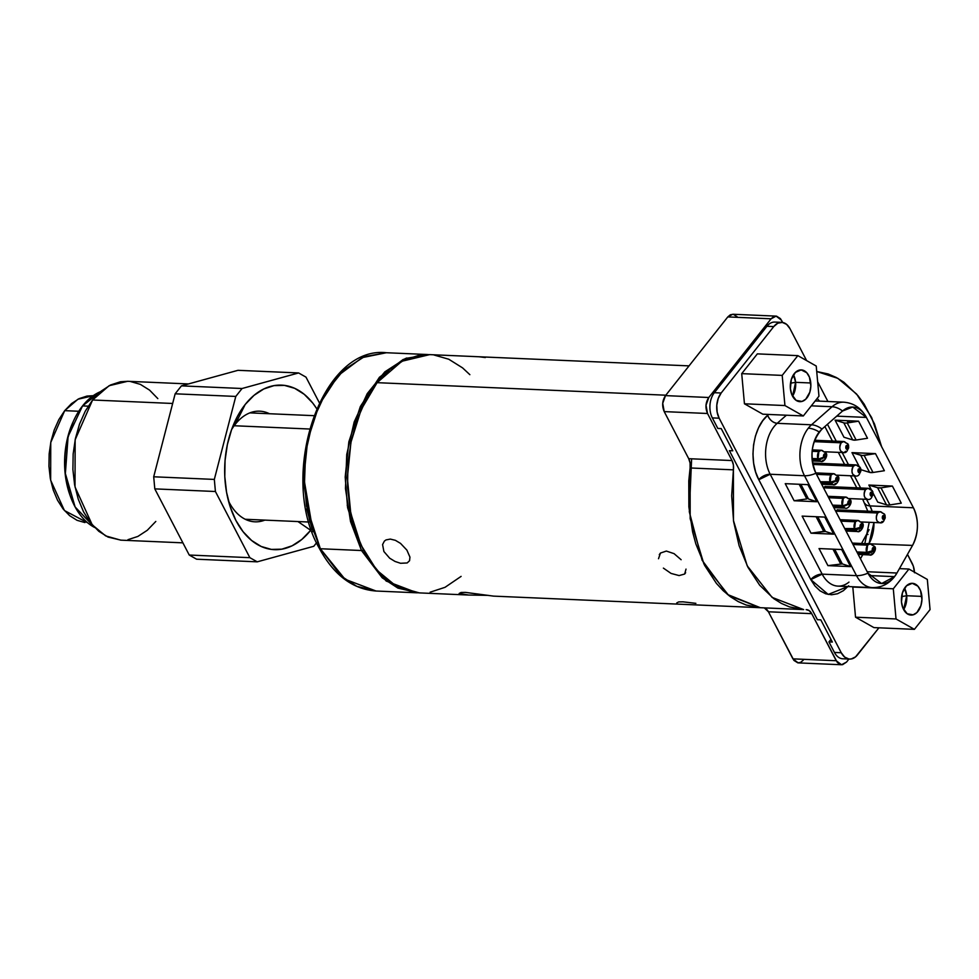 <?xml version="1.0" encoding="UTF-8"?>
<svg xmlns="http://www.w3.org/2000/svg" width="979" height="979" viewBox="0 0 979 979"><rect width="100%" height="100%" fill="white"/><g stroke="black" fill="none" stroke-linecap="round" stroke-linejoin="round"><path stroke-width="1.47" d="M427.505 354.52L386.375 352.734L362.108 357.641L338.306 375.471L319.203 404.731L307.712 440.085L304.053 475.256L306.451 505.886L320.341 548.742L309.401 519.763L304.347 486.857L305.595 452.714L313.06 420.15L326.105 391.82L343.678 370.074L364.335 356.674L386.375 352.734C321.161 345.232 277.559 476.137 319.276 548.228C333.668 574.991 352.587 589.248 376.034 591.022L345.024 579.25L320.341 548.742L361.484 550.528L347.594 507.673L345.195 477.042L348.842 441.872L360.345 406.518L379.436 377.258L403.238 359.428L428.569 354.582L405.477 358.461L384.82 371.861L367.247 393.607L354.19 421.937L346.737 454.501L345.477 488.643L350.531 521.55L361.484 550.528A2.839 1.444 -27.5 0 0 363.368 550.088A2.839 1.444 152.5 0 1 361.484 550.528L386.167 581.036L417.164 592.809L376.034 591.022L356.76 586.311L341.071 576.007L320.341 548.742A2.839 1.444 152.5 0 1 319.276 548.228A2.839 1.444 -27.5 0 0 320.341 548.742L361.484 550.528L382.202 577.794L397.89 588.098L418.241 592.846M347.215 505.274L347.533 505.91M406.75 357.959L407.815 358.485M318.456 406.358L307.027 442.092L303.723 477.422L313.011 531.707M318.493 406.297L314.124 416.724L307.785 438.421L304.298 461.966L303.979 485.939M306.757 508.823L312.191 529.394M414.998 592.515L400.252 588.281L386.424 579.629L374.064 566.914L363.65 550.626L355.561 531.377L350.127 509.912L347.557 487.065L347.937 463.703L351.265 440.721L357.408 419.024L366.122 399.42L377.086 382.667L665.818 395.198L377.086 382.667L401.892 361.251L429.671 354.618L689.045 365.877M485.339 357.543L478.841 356.748M676.758 602.917L678.68 601.914L683.012 601.828L695.873 603.345M686.01 569.105L684.664 574.024L679.108 575.579L671.068 573.425L663.395 568.114M685.618 572.715L684.664 574.024M658.512 558.728L660.458 553.049L666.356 551.067L674.066 553.649L681.127 559.719M659.295 554.628L660.458 553.049M461.109 576.386L445.017 587.327L430.124 592.197M691.615 458.808L689.314 511.833L702.114 560.245L727.458 594.461L760.34 607.702L493.563 596.125L465.417 592.381L461.085 592.466L459.151 593.47L468.574 595.036L419.33 592.895L396.703 586.531L376.585 569.986L360.786 544.752L350.739 513.106L347.349 477.911L350.935 442.349L361.153 409.614L377.086 382.667L389.875 369.426L403.984 360.186L418.89 355.316L429.965 354.631M434.003 354.998L448.761 359.232L462.577 367.884L469.859 374.676M468.574 595.036L488.203 595.367M400.533 563.28L407.166 562.962L409.565 560.722L409.944 557.112L406.897 550.125L400.533 543.394L395.381 540.322L390.303 539.086L386.02 539.918L384.404 541.069L382.581 544.569L383.89 551.52L389.666 558.189L395.014 561.444L400.533 563.28M895.871 574.795A29.284 18.919 -87.5 0 1 894.525 576.643L869.34 575.554L894.525 576.643L896.948 573.021L867.198 571.736L896.948 573.021A29.284 18.919 -87.5 0 1 895.871 574.795L894.243 577.035C888.406 584.218 881.076 587.73 872.265 587.608A33.763 21.807 -87.5 0 1 856.503 575.64A18.332 9.325 -27.5 0 0 867.932 573.156L881.614 583.533L894.525 576.643A18.332 10.439 38.4 0 1 894.231 577.047A18.332 10.439 -141.6 0 0 894.525 576.643A29.284 18.919 -87.5 0 1 867.932 573.156A18.332 9.325 152.5 0 1 856.503 575.64L804.505 475.745L770.179 474.252A33.763 21.807 92.5 0 1 777.179 423.32A33.763 21.807 92.5 0 0 770.179 474.252L804.505 475.745A33.763 21.807 -87.5 0 1 808.311 428.19A33.763 21.807 -87.5 0 1 811.505 424.8L777.179 423.32L786.394 415.218L777.179 423.32C772.872 422.671 769.702 420.003 767.646 415.292L762.727 420.725L758.541 427.811L755.433 436.071L753.573 444.894L752.961 454.06L753.659 463.348L755.666 472.111L758.798 479.722C748.25 460.619 752.814 427.542 767.646 415.292L768.613 414.447L767.646 415.292A8.946 5.801 -131.3 0 0 777.179 423.32L811.505 424.8A18.332 11.895 48.7 0 1 822.005 429.071A18.332 11.895 -131.3 0 0 811.505 424.8A33.763 21.807 92.5 0 0 808.311 428.19A18.332 10.439 38.4 0 1 819.227 432.008A29.284 18.919 -87.5 0 1 822.005 429.071L842.576 410.996A18.332 11.895 -131.3 0 0 832.064 406.738A33.763 21.807 -87.5 0 1 843.763 402.185L815.201 400.937M843.886 402.185A33.763 21.807 92.5 0 0 832.064 406.738L811.505 424.8L832.064 406.738L811.322 405.832L832.064 406.738A18.332 11.895 48.7 0 1 842.576 410.996A29.284 18.919 -87.5 0 1 866.146 416.956A29.284 18.919 -87.5 0 1 866.391 417.421L836.715 416.136L866.391 417.421L852.721 407.044L842.576 410.996L822.005 429.071C811.236 441.431 809.217 456.165 815.935 473.249A18.332 9.325 152.5 0 1 804.505 475.745L856.503 575.64L822.176 574.147L856.503 575.64A33.763 21.807 92.5 0 0 872.203 587.608M847.936 586.543L828.21 594.437L810.796 579.617L758.798 479.722L810.796 579.617A8.946 4.552 152.5 0 1 822.176 574.147A33.763 21.807 92.5 0 0 837.951 586.115L872.265 587.608M869.952 505.898L866.537 499.314L869.952 505.898A13.412 6.816 152.5 0 1 864.898 503.426A13.412 6.816 -27.5 0 0 869.952 505.898L913.431 507.783L869.952 505.898L872.179 511.356A29.284 18.919 92.5 0 0 869.952 505.898M860.627 487.983L854.349 475.929L860.627 487.983M848.45 464.584L842.173 452.531L848.45 464.584M836.274 441.199L827.463 424.274L836.274 441.199M866.611 543.712A13.412 6.339 29.5 0 1 869.071 543.529A29.284 18.919 92.5 0 0 873.941 522.505L869.071 543.529A13.412 6.339 -150.5 0 0 866.611 543.712M860.455 558.776L862.805 554.628L860.455 558.776M868.911 543.81L912.55 545.413L896.948 573.021L912.55 545.413C918.718 532.845 919.012 520.302 913.431 507.783A29.284 18.919 -87.5 0 1 912.55 545.413L868.911 543.81M881.027 487.848L877.588 487.713L868.862 485.058L892.383 486.073L881.027 487.848A8.946 4.552 152.5 0 1 877.588 487.713L868.862 485.058L871.175 489.512L868.862 485.058L892.383 486.073L881.027 487.848L889.911 504.919L881.027 487.848M877.759 502.129L873.256 493.489L877.759 502.129L886.472 504.797L877.588 487.713L886.472 504.797A8.946 4.552 -27.5 0 0 889.911 504.919L901.267 503.157L892.383 486.073L901.267 503.157M884.38 470.715L875.495 453.632L864.127 455.394L873.023 472.478L884.38 470.715L873.023 472.478L864.127 455.394A8.946 4.552 152.5 0 1 860.7 455.272L869.585 472.355A8.946 4.552 -27.5 0 0 873.023 472.478L869.585 472.355L860.7 455.272L851.975 452.616L875.495 453.632L862.266 455.516L851.975 452.616L858.999 466.114L851.975 452.616L875.495 453.632L884.38 470.715M861.043 469.736L869.585 472.355L861.043 469.736M867.492 438.262L858.595 421.19L847.239 422.952L856.135 440.024L867.492 438.262L856.135 440.024L847.239 422.952A8.946 4.552 152.5 0 1 843.812 422.83L852.697 439.901A8.946 4.552 -27.5 0 0 856.135 440.024L852.697 439.901L843.812 422.83L835.087 420.162L843.971 437.246L852.697 439.901L843.971 437.246L835.087 420.162L858.595 421.19L867.492 438.262M866.391 417.421L913.431 507.783L866.391 417.421M867.932 573.156L815.935 473.249A29.284 18.919 -87.5 0 1 819.227 432.008A18.332 10.439 -141.6 0 0 808.311 428.19A33.763 21.807 92.5 0 0 804.505 475.745A18.332 9.325 -27.5 0 0 815.935 473.249L867.932 573.156M849.601 659.087A17.891 11.552 -87.5 0 1 841.255 652.748L844.669 657.093L848.952 659.026L851.228 658.977L855.573 656.86L878.922 627.808L857.494 654.878A17.891 11.552 -87.5 0 1 849.601 659.087L842.784 658.781A17.891 11.552 92.5 0 1 834.438 652.442L841.255 652.748L834.438 652.442L828.944 641.906L832.358 642.053L820.794 619.854L832.358 642.053L828.944 641.906L830.951 639.36M732.794 450.793L721.229 428.594L717.827 428.447L721.229 428.594L732.794 450.793L729.379 450.646L817.392 619.707L820.794 619.854M781.658 322.36A17.891 11.552 -87.5 0 1 790.004 328.699L786.59 324.343L782.307 322.421L777.803 323.192L773.765 326.57A17.891 11.552 -87.5 0 1 781.658 322.36L774.83 322.067A17.891 11.552 92.5 0 0 766.949 326.276L773.765 326.57L721.168 393.007L773.765 326.57L766.949 326.276L714.352 392.701L721.168 393.007L718.219 398.453L716.799 405.159L717.13 412.086L719.149 418.192A17.891 11.552 -87.5 0 1 721.168 393.007L714.352 392.701A17.891 11.552 92.5 0 0 712.333 417.898L719.149 418.192L841.255 652.748L719.149 418.192L712.333 417.898L717.827 428.447M790.004 328.699L806.61 360.59L790.004 328.699M817.661 381.81L827.904 401.488L817.661 381.81M914.521 572.776L913.321 566.131L907.484 554.371L912.11 563.243A17.891 11.552 -87.5 0 1 914.484 572.177M819.496 401.133L817.184 398.429L819.496 401.133M848.977 582.113A33.763 21.807 92.5 0 1 838.195 586.127A33.763 21.807 92.5 0 1 822.176 574.147L770.179 474.252A8.946 4.552 -27.5 0 0 758.798 479.722L770.179 474.252L822.176 574.147L810.796 579.617L814.932 585.956L820.01 590.827L825.713 593.812L831.587 594.767L837.522 593.751L843.347 590.716L848.658 585.809M848.267 422.793L847.165 420.689L848.267 422.793M839.37 420.358L840.068 421.692L839.37 420.358M849.821 422.549L848.891 420.762L849.821 422.549M842.307 563.904L834.671 549.231L842.307 563.904L850.567 566.621L827.916 565.629L819.019 548.558L841.671 549.537L850.567 566.621L841.671 549.537L819.019 548.558L827.916 565.629L842.307 563.904M840.606 563.818L832.982 549.158L840.606 563.818M824.783 517.096L802.131 516.117L824.783 517.096L833.667 534.167L825.407 531.45L817.783 516.79L825.407 531.45L833.667 534.167L811.028 533.188L825.407 531.45L823.718 531.364L816.094 516.716L823.718 531.364L811.028 533.188L802.131 516.117L811.028 533.188L833.667 534.167L824.783 517.096M808.519 499.009L800.883 484.348L808.519 499.009L816.78 501.725L808.519 499.009M807.895 484.654L816.78 501.725L794.128 500.746L806.831 498.923L799.194 484.275L806.831 498.923L794.128 500.746L785.244 483.663L807.895 484.654L816.78 501.725L794.128 500.746L785.244 483.663M861.544 543.492L869.095 529.712M812.607 463.189L815.862 463.373M823.535 487.86L825.138 486.379L828.05 486.771M835.711 511.258L837.314 509.778L840.227 510.157M867.957 534.51A12.299 5.813 -150.5 0 0 866.929 533.971M873.195 547.469A5.531 3.573 -87.5 0 1 873.023 551.605L873.195 547.469M852.281 543.088L870.037 543.859L867.59 545.156L866.709 552.376L856.894 551.948L866.709 552.376A5.531 3.573 -87.5 0 1 867.59 545.156L853.039 544.532L867.59 545.156A5.531 3.573 -87.5 0 1 870.037 543.859A5.531 3.573 -87.5 0 1 872.313 545.303M872.632 550.504L874.541 551.263L872.632 550.504M874.541 551.263L874.798 548.118L873.831 547.334L872.766 547.848A2.239 1.444 -87.5 0 0 872.411 550.761L866.709 552.376L872.411 550.761L872.766 547.848A2.239 1.444 -87.5 0 1 874.798 548.118A2.239 1.444 -87.5 0 1 874.541 551.263L867.284 553.478L869.56 554.922A5.531 3.573 -87.5 0 1 867.284 553.478L870.001 552.915L872.167 550.908M857.469 553.049L867.284 553.478L857.469 553.049M871.995 553.612A5.531 3.573 -87.5 0 1 869.56 554.922C872.522 556.598 877.625 548.57 874.382 546.282L870.037 543.859M846.59 449.251L846.908 445.959A5.531 3.573 -87.5 0 1 846.59 449.251A2.239 1.444 -87.5 0 1 846.345 445.506L848.242 445.555L846.027 445.91M847.533 444.233L848.585 445.249L848.12 448.92L846.199 448.162L848.12 448.92L847.055 449.434L846.089 448.651L846.345 445.506M841.169 442.814L814.149 441.639L841.169 442.814A5.531 3.573 -87.5 0 1 843.617 441.517A5.531 3.573 -87.5 0 1 845.88 442.949L847.777 443.72L848.242 445.555L847.936 443.915L843.617 441.517L841.169 442.814C839.48 446.595 839.37 449.361 840.863 451.135A5.531 3.573 -87.5 0 1 841.169 442.814M845.575 451.27A5.531 3.573 -87.5 0 1 843.127 452.567A5.531 3.573 -87.5 0 1 840.863 451.135L843.127 452.567C846.37 453.326 848.169 450.805 848.524 445.029M848.267 444.637L848.585 445.249M846.48 445.971L848.475 446.008A2.239 1.444 -87.5 0 1 848.12 448.92M846.419 446.424L845.905 448.406M848.242 445.555L846.272 446.155M845.88 442.949L847.777 443.72M883.131 519.433L883.474 516.508A5.531 3.573 -87.5 0 1 883.131 519.433A2.239 1.444 -87.5 0 1 882.874 515.688L884.783 515.737L882.556 516.092M877.71 512.996L835.772 511.185L877.71 512.996C876.009 516.777 875.911 519.555 877.392 521.317A5.531 3.573 -87.5 0 1 877.71 512.996A5.531 3.573 -87.5 0 1 880.145 511.699L877.71 512.996M882.103 521.452A5.531 3.573 -87.5 0 1 879.668 522.749A5.531 3.573 -87.5 0 1 877.392 521.317L879.668 522.749C882.911 523.508 884.71 520.999 885.065 515.223M883.009 516.153L885.016 516.19L882.948 516.606L882.74 518.344L884.661 519.103L882.434 518.601M884.074 514.416L885.016 516.19A2.239 1.444 -87.5 0 1 884.661 519.103L883.584 519.616L882.63 518.833L882.874 515.688M884.783 515.737L884.478 514.097L880.145 511.699A5.531 3.573 -87.5 0 1 882.422 513.143M884.796 514.832L884.661 519.103M823.914 456.924L825.823 457.682L823.914 456.924M812.032 458.539L819.325 458.723L823.694 457.181A2.239 1.444 -87.5 0 1 824.049 454.268A2.239 1.444 -87.5 0 1 826.08 454.537A2.239 1.444 -87.5 0 1 825.823 457.682L824.856 458.209L823.449 457.315M824.477 453.889A5.531 3.573 -87.5 0 1 824.306 458.013L824.477 453.889M812.289 449.887L821.32 450.279L818.885 451.576L817.991 458.796A5.531 3.573 -87.5 0 1 818.885 451.576L812.129 451.282L818.885 451.576A5.531 3.573 -87.5 0 1 821.32 450.279A5.531 3.573 -87.5 0 1 823.596 451.723M818.566 459.897L812.117 459.616L819.876 459.775L823.926 457.621L818.566 459.897L820.843 461.342A5.531 3.573 -87.5 0 1 818.566 459.897M823.278 460.032A5.531 3.573 -87.5 0 1 820.843 461.342L812.264 460.962M823.694 457.181L823.706 454.88L825.113 453.754L826.337 455.296L825.823 457.682M836.09 480.322L838.012 481.081L836.09 480.322M838.012 481.081L838.257 477.936L837.302 477.14L836.225 477.666A2.239 1.444 -87.5 0 0 835.87 480.579L830.168 482.182A5.531 3.573 -87.5 0 1 831.061 474.974L816.498 474.35L831.061 474.974L830.168 482.182L820.365 481.766L832.982 481.803L835.87 480.579L836.225 477.666A2.239 1.444 -87.5 0 1 838.257 477.936A2.239 1.444 -87.5 0 1 838.012 481.081L836.103 481.019L830.743 483.296L833.019 484.727A5.531 3.573 -87.5 0 1 830.743 483.296L820.94 482.867L832.052 483.173L835.625 480.713M836.666 477.275A5.531 3.573 -87.5 0 1 836.482 481.411L836.666 477.275M815.752 472.906L833.496 473.677L831.061 474.974A5.531 3.573 -87.5 0 1 833.496 473.677A5.531 3.573 -87.5 0 1 835.772 475.121M835.454 483.43A5.531 3.573 -87.5 0 1 833.019 484.727C835.993 486.404 841.083 478.388 837.84 476.1L833.496 473.677M848.267 503.72L850.188 504.479L848.267 503.72M832.542 505.152L843.69 505.507L848.047 503.977A2.239 1.444 -87.5 0 1 848.414 501.052A2.239 1.444 -87.5 0 1 850.433 501.321A2.239 1.444 -87.5 0 1 850.188 504.479L848.279 504.418L842.931 506.681L833.117 506.265M843.714 506.657L833.08 506.192L843.714 506.657M848.842 500.673A5.531 3.573 -87.5 0 1 848.658 504.809L848.842 500.673M827.928 496.304L845.672 497.075L843.237 498.372L842.356 505.58A5.531 3.573 -87.5 0 1 843.237 498.372L828.675 497.736L843.237 498.372A5.531 3.573 -87.5 0 1 845.672 497.075A5.531 3.573 -87.5 0 1 847.949 498.507M845.672 497.075L850.017 499.498C853.26 501.786 848.169 509.802 845.195 508.125L845.195 508.125A5.531 3.573 -87.5 0 1 842.931 506.681L845.195 508.125L833.827 507.636M848.047 503.977L848.059 501.676L849.478 500.538L850.69 502.092L850.188 504.479M860.443 527.106L862.364 527.865L860.443 527.106M862.364 527.865L862.621 524.72L861.655 523.936L860.59 524.45A2.239 1.444 -87.5 0 0 860.235 527.363L854.532 528.978A5.531 3.573 -87.5 0 1 855.413 521.77L840.863 521.134L855.413 521.77L854.532 528.978L844.718 528.55L857.335 528.599L860.235 527.363L860.59 524.45A2.239 1.444 -87.5 0 1 862.621 524.72A2.239 1.444 -87.5 0 1 862.364 527.865L855.108 530.08L857.371 531.524A5.531 3.573 -87.5 0 1 855.108 530.08L845.293 529.651L856.417 529.969L859.978 527.51M861.018 524.071A5.531 3.573 -87.5 0 1 860.835 528.207L861.018 524.071M840.104 519.69L857.861 520.461L855.413 521.77A5.531 3.573 -87.5 0 1 857.861 520.461A5.531 3.573 -87.5 0 1 860.125 521.905M859.819 530.214A5.531 3.573 -87.5 0 1 857.371 531.524C860.345 533.2 865.448 525.185 862.205 522.896L857.861 520.461M858.767 472.649L859.109 469.712A5.531 3.573 -87.5 0 1 858.779 472.649A2.239 1.444 -87.5 0 1 858.522 468.892L860.431 468.953L858.461 469.553L860.431 468.953L860.113 467.313L855.793 464.903L853.345 466.212L812.851 464.45L853.345 466.212C851.657 469.993 851.546 472.759 853.039 474.521A5.531 3.573 -87.5 0 1 853.345 466.212A5.531 3.573 -87.5 0 1 855.793 464.903A5.531 3.573 -87.5 0 1 858.057 466.347L859.966 467.118L860.431 468.953M859.709 467.632L860.761 468.647L860.296 472.306L858.375 471.56L860.296 472.306L859.232 472.833L858.265 472.049L858.522 468.892M837.045 475.17L855.316 475.965A5.531 3.573 -87.5 0 1 853.039 474.521L855.316 475.965C858.546 476.712 860.345 474.203 860.712 468.427M860.443 468.035L860.761 468.647M858.057 466.347L859.966 467.118M860.774 468.672L858.595 469.822L860.651 469.394A2.239 1.444 -87.5 0 1 860.296 472.306M870.943 496.035L871.298 493.11A5.531 3.573 -87.5 0 1 870.955 496.047A2.239 1.444 -87.5 0 1 870.698 492.29L872.607 492.351L870.637 492.951L872.607 492.351L872.289 490.712L867.969 488.301L865.534 489.61L823.584 487.787L865.534 489.61C863.833 493.379 863.735 496.157 865.216 497.919A5.531 3.573 -87.5 0 1 865.534 489.61A5.531 3.573 -87.5 0 1 867.969 488.301A5.531 3.573 -87.5 0 1 870.245 489.745L872.142 490.503L872.607 492.351M871.897 491.03L872.938 492.033L872.473 495.704L870.564 494.946L872.473 495.704L871.408 496.231L870.453 495.435L870.698 492.29M849.234 498.568L867.492 499.363A5.531 3.573 -87.5 0 1 865.216 497.919L867.492 499.363C870.723 500.11 872.522 497.601 872.889 491.825M870.245 489.745L872.142 490.503M872.95 492.058L870.772 493.208L872.84 492.792A2.239 1.444 -87.5 0 1 872.473 495.704M881.638 446.718L871.628 417.495L856.625 394.084L837.828 378.335L816.719 371.494L828.124 373.966L836.164 377.429L843.874 382.226L857.947 395.638L864.139 404.094L874.492 423.968L881.712 447.011M737.126 316.719L733.222 314.283L730.358 314.773L727.801 316.915L771.109 318.799L708.796 397.498C705.541 402.455 705.113 407.79 707.511 413.493L732.023 460.558L688.714 458.686L664.215 411.608L707.511 413.493L706.018 405.208L708.796 397.498L665.5 395.614L727.801 316.915L771.109 318.799L773.667 316.658L776.531 316.156L780.422 318.603L782.625 322.458L781.413 320.145L776.114 316.119L771.109 318.799L708.796 397.498L665.5 395.614L727.801 316.915L732.806 314.247L776.114 316.119M664.215 411.608C661.816 405.906 662.245 400.582 665.5 395.614L662.722 403.336L664.215 411.608L707.511 413.493L732.023 460.558A11.356 7.342 -87.5 0 1 733.406 469.847L690.109 467.962A11.356 7.342 92.5 0 0 688.714 458.686L732.023 460.558L733.393 464.927L733.406 469.847L690.109 467.962L690.085 463.043L688.714 458.686L664.215 411.608M803.649 609.587L789.515 606.907L781.475 603.456L773.765 598.646L759.692 585.234L747.956 567.306L739.121 545.719L733.601 521.501L731.668 495.802L733.406 469.847L733.467 520.559L747.197 565.801L772.088 597.386L803.649 609.587L760.34 607.702L728.792 595.513L703.889 563.928L690.171 518.674L690.109 467.962L688.775 480.897L688.873 506.877L692.63 531.989L695.824 543.847L704.66 565.434L716.395 583.362L723.175 590.68L730.469 596.774L738.178 601.571L746.206 605.034L760.438 607.702M841.524 664.753L798.215 662.881L792.917 658.855L836.225 660.727L841.524 664.753L846.529 662.085L842.552 664.692L839.713 664.313L837.216 662.281L811.713 613.662L836.225 660.727L792.917 658.855L768.417 611.777L811.713 613.662L809.254 610.676L806.17 609.623A11.356 7.342 -87.5 0 1 806.415 609.636A11.356 7.342 -87.5 0 1 811.713 613.662L768.417 611.777A11.356 7.342 92.5 0 0 763.926 607.861M848.928 659.051L846.529 662.085L848.928 659.051M803.233 660.201L800.663 662.342L797.812 662.844L793.908 660.397L768.417 611.777L764.452 608.008M903.629 609.587A15.897 10.267 92.5 0 0 906.701 595.734L921.863 596.395A15.897 10.267 -87.5 0 1 910.984 615.081A15.897 10.267 -87.5 0 1 901.488 601.999A15.897 10.267 -87.5 0 1 912.367 583.313A15.897 10.267 -87.5 0 1 921.863 596.395L906.701 595.734L903.629 609.587M901.598 596.603L906.701 595.734L901.598 596.603M904.559 588.159L906.701 595.734A15.897 10.267 92.5 0 0 904.559 588.159M927.321 579.433L908.94 569.044L893.289 588.795L896.03 618.961L914.41 629.35L930.05 609.599L927.321 579.433L908.94 569.044L893.289 588.795L896.03 618.961L914.41 629.35L930.05 609.599L927.321 579.433M901.488 601.999L902.418 592.833L906.468 585.821L912.269 583.313L917.874 586.152L920.541 590.618L921.937 599.503L920.933 605.56L916.882 612.573L913.089 614.836L907.19 613.76L902.797 607.775L901.488 601.999M873.917 627.6L914.41 629.35L873.917 627.6L855.536 617.198L896.03 618.961L855.536 617.198L852.807 587.045L893.289 588.795L853.015 586.764M899.432 568.628L908.94 569.044L899.432 568.628M792.537 396.177A15.897 10.267 92.5 0 0 795.609 382.324L810.771 382.985A15.897 10.267 -87.5 0 1 799.892 401.671A15.897 10.267 -87.5 0 1 790.396 388.59A15.897 10.267 -87.5 0 1 801.275 369.903A15.897 10.267 -87.5 0 1 810.771 382.985L795.609 382.324L792.537 396.177M790.506 383.193L795.609 382.324L790.506 383.193M793.467 374.749L795.609 382.324A15.897 10.267 92.5 0 0 793.467 374.749M816.229 366.036L797.848 355.634L782.197 375.398L784.938 405.551L803.318 415.953L818.958 396.189L816.229 366.036L797.848 355.634L782.197 375.398L784.938 405.551L803.318 415.953L818.958 396.189L816.229 366.036M790.396 388.59L791.326 379.436L795.376 372.412L801.177 369.903L806.782 372.742L809.449 377.209L810.845 386.093L809.841 392.151L805.79 399.175L801.997 401.439L796.098 400.35L791.705 394.366L790.396 388.59M762.825 414.19L803.318 415.953L762.825 414.19L744.444 403.789L784.938 405.551L744.444 403.789L741.715 373.635L782.197 375.398L741.715 373.635L757.354 353.872L797.848 355.634L757.354 353.872M127.833 381.296L120.454 381.761L110.517 385.004L101.106 391.159L92.589 399.995L109.122 385.714L127.649 381.296L188.494 383.939M182.889 542.843L120.747 540.151L105.659 535.905L92.246 524.866L75.016 486.955L75.15 439.779L92.589 399.995L172.659 403.47L92.589 399.995L85.283 411.156L79.47 424.225L75.371 438.702L73.156 454.023L72.899 469.59L74.612 484.825L78.234 499.131L83.619 511.968L90.57 522.823L98.806 531.303L108.02 537.067L120.955 540.151M264.856 520.118A55.362 35.77 -87.5 0 1 254.956 521.819A55.362 35.77 -87.5 0 1 228.474 500.942A55.362 35.77 92.5 0 0 264.856 520.118M231.558 429.683A55.362 35.77 -87.5 0 1 235.339 424.213A55.362 35.77 92.5 0 0 231.558 429.683M245.178 404.498L235.339 424.213L245.178 404.498L237.616 416.063L231.595 429.597L227.361 444.588L225.06 460.448L224.791 476.577L226.577 492.364L230.322 507.183L235.902 520.473L243.098 531.719L251.627 540.494L261.173 546.466L271.367 549.403L281.805 549.17L292.085 545.817L301.838 539.429L310.661 530.288A82.346 53.196 -87.5 0 1 231.032 509.239A82.346 53.196 -87.5 0 1 234.838 421.643A82.346 53.196 -87.5 0 1 245.178 404.498A82.346 53.196 -87.5 0 1 316.584 408.5L312.754 403.067L304.212 394.292L294.667 388.32L284.485 385.396L274.047 385.616L263.755 388.981L254.014 395.357L245.178 404.498M297.946 521.55L310.661 530.288L311.346 529.419A82.346 53.196 -87.5 0 1 310.661 530.288L297.946 521.55M196.608 559.205L189.241 555.032L154.792 488.876L153.703 476.785L175.155 393.803L181.433 385.873L237.983 370.319L181.433 385.873L175.155 393.803L235.78 396.434L242.058 388.504L298.607 372.95L305.986 377.123L319.289 402.663L305.986 377.123L298.607 372.95L237.983 370.319L298.607 372.95L242.058 388.504L181.433 385.873L242.058 388.504L235.78 396.434L214.328 479.416L235.78 396.434L175.155 393.803L153.703 476.785L214.328 479.416L215.417 491.507L214.328 479.416L153.703 476.785L154.792 488.876L215.417 491.507L249.865 557.675L215.417 491.507L154.792 488.876L189.241 555.032L196.608 559.205L257.232 561.836L249.865 557.675L189.241 555.032L249.865 557.675L257.232 561.836L196.608 559.205M316.584 542.733L313.782 546.282L257.232 561.836L313.782 546.282L316.584 542.733M269.482 413.738A55.362 35.77 92.5 0 0 235.339 424.213A55.362 35.77 -87.5 0 1 259.753 411.18A55.362 35.77 -87.5 0 1 269.482 413.738M127.943 539.686L137.88 536.431L147.291 530.275L155.808 521.44M157.827 398.612L149.579 390.131L140.364 384.368L130.537 381.541M87.669 522.798L64.43 510.548L50.651 480.224L50.749 442.484L64.7 410.654L78.748 411.266L64.7 410.654L77.928 399.236L93.189 395.712M82.554 405.918A70.99 45.866 -87.5 0 1 100.543 391.649L82.554 405.918L88.208 406.163L82.554 405.918L68.102 436.499L65.373 473.567L75.114 506.951L94.645 527.485A70.99 45.866 -87.5 0 1 70.353 496.206A70.99 45.866 -87.5 0 1 73.633 420.701A70.99 45.866 -87.5 0 1 82.554 405.918M73.633 420.701L73.082 421.888A68.714 44.398 92.5 0 0 69.913 494.982L70.353 496.206M73.205 421.619L66.841 441.027L64.932 454.268L64.7 467.729L66.193 480.897L70.133 495.607M84.916 522.578L77.047 520.314L69.68 515.7L63.084 508.921L57.528 500.232L53.221 489.965L50.321 478.523L48.95 466.334L49.158 453.877L50.932 441.615L54.2 430.038L58.85 419.587L64.7 410.654L71.516 403.593L79.042 398.661L86.996 396.067L92.907 395.7M234.165 425.743L309.376 429.01L234.165 425.743M824.869 426.55L832.407 441.027M838.305 452.359L844.596 464.425M850.494 475.757L856.772 487.823M862.67 499.155L867.773 511.16M864.824 543.639L869.217 522.296M866.158 416.993C861.043 407.913 853.578 402.981 843.763 402.185M869.56 554.922L858.191 554.42M824.869 451.772L843.127 452.567M843.617 441.517L814.65 440.256M846.529 446.081L846.174 448.786M861.41 521.966L879.668 522.749M880.145 511.699L837.204 509.839M883.144 516.569L882.703 518.98M820.843 461.342C823.816 463.018 828.907 454.99 825.664 452.702L821.32 450.279M833.019 484.727L821.65 484.238M847.361 503.916L848.671 504.809M857.371 531.524L846.003 531.034M855.793 464.903L812.851 463.043M867.969 488.301L825.028 486.441M249.841 412.881L313.696 415.659M245.227 519.262L309.083 522.04"/></g></svg>
